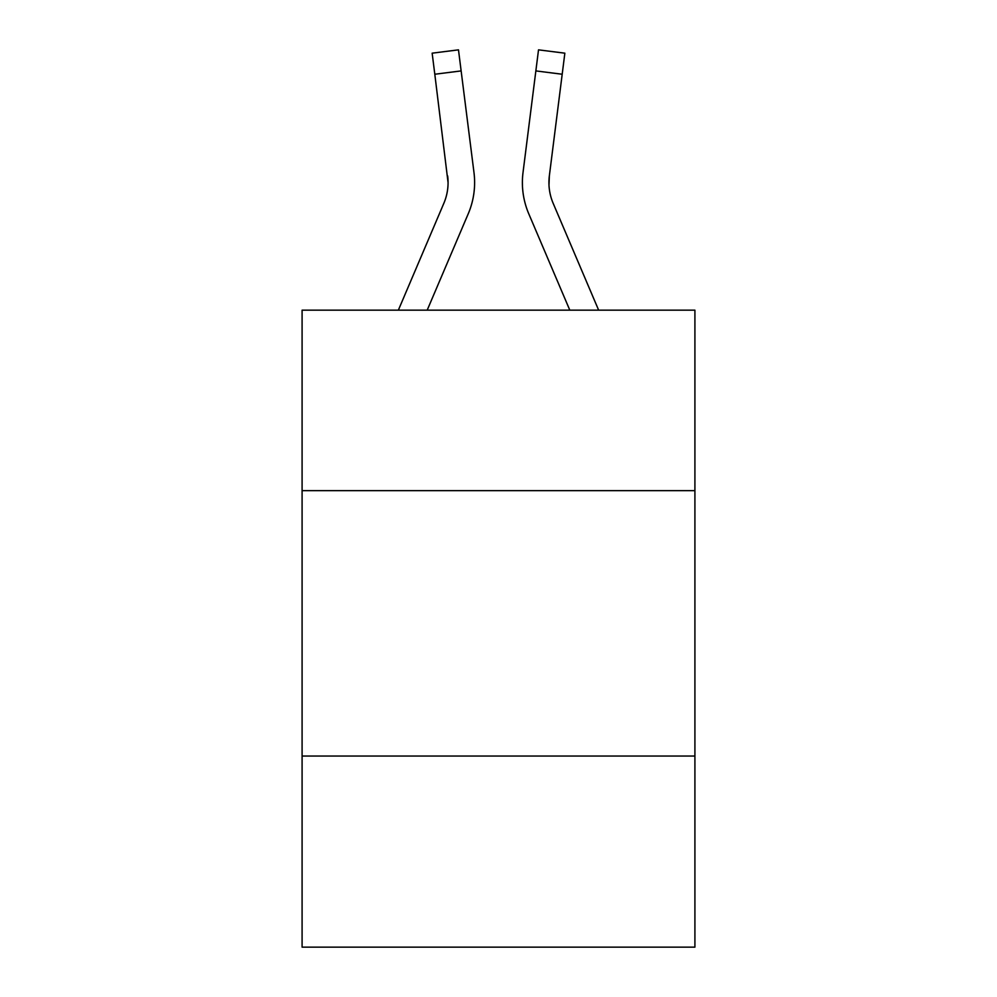 <?xml version="1.0" encoding="UTF-8"?>
<svg xmlns="http://www.w3.org/2000/svg" width="997" height="997" viewBox="0 0 997 997"><rect width="100%" height="100%" fill="white"/><g stroke="black" fill="none" stroke-linecap="round" stroke-linejoin="round"><path stroke-width="1.5" d="M302.091 490.649L694.909 490.649L694.909 310.167L302.091 310.167L302.091 947.15L694.909 947.15L694.909 756.05L302.091 756.05M694.909 756.05L694.909 490.649M427.19 310.167L468.254 213.744A79.623 79.623 0 0 0 473.986 172.568L461.137 70.912L434.804 74.239L432.15 53.177L458.483 49.85L461.137 70.912M398.351 310.167L443.827 203.351A53.078 53.078 0 0 0 448.077 182.65L434.804 74.239M473.587 169.39L473.986 172.568M569.81 310.167L528.746 213.744A79.623 79.623 0 0 1 523.014 172.568L538.517 49.85L564.85 53.177L562.196 74.239L535.863 70.912M598.649 310.167L553.173 203.351A53.078 53.078 0 0 1 549.347 175.896L548.986 185.143L549.347 175.896L548.986 185.143L549.347 175.896L548.986 185.143L549.347 175.896L548.986 185.143L549.347 175.896L548.986 185.143L549.347 175.896L548.986 185.143L549.347 175.896L548.986 185.143L549.347 175.896L562.196 74.239M443.827 203.351A53.078 53.078 0 0 0 448.077 182.663A53.078 53.078 0 0 1 443.827 203.351A53.078 53.078 0 0 0 448.077 182.663A53.078 53.078 0 0 1 443.827 203.351A53.078 53.078 0 0 0 448.077 182.663A53.078 53.078 0 0 1 443.827 203.351A53.078 53.078 0 0 0 448.077 182.663A53.078 53.078 0 0 1 443.827 203.351A53.078 53.078 0 0 0 448.077 182.663A53.078 53.078 0 0 1 443.827 203.351A53.078 53.078 0 0 0 448.077 182.663A53.078 53.078 0 0 1 443.827 203.351A53.078 53.078 0 0 0 447.653 175.896L448.077 182.65M549.347 175.896L548.986 185.143L549.347 175.896A53.078 53.078 0 0 0 553.173 203.351M522.478 186.439L522.391 182.513M523.014 172.568L523.413 169.39"/></g></svg>
